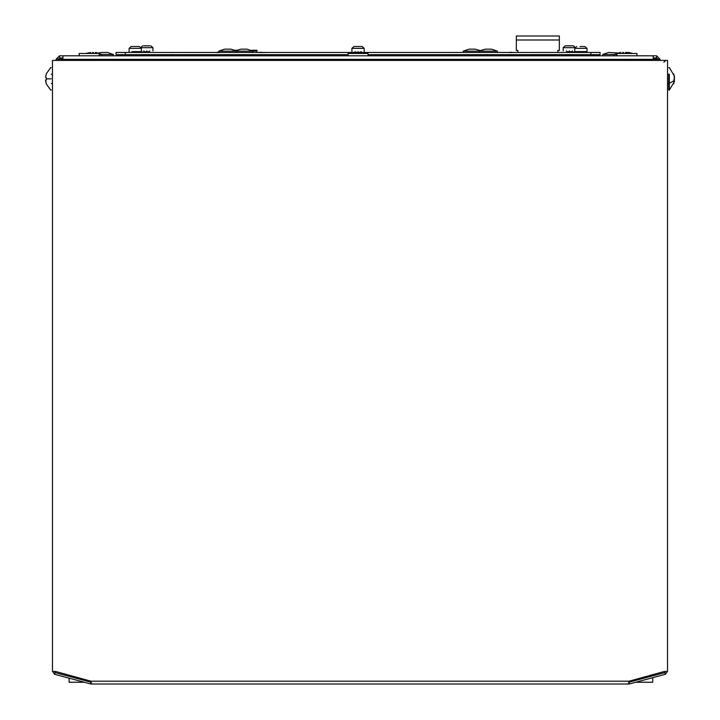 <?xml version="1.0" encoding="UTF-8"?>
<svg xmlns="http://www.w3.org/2000/svg" width="720" height="720" viewBox="0 0 720 720"><rect width="100%" height="100%" fill="white"/><g stroke="black" fill="none" stroke-linecap="round" stroke-linejoin="round"><path stroke-width="1.08" d="M62.928 57.969L59.526 57.969L58.32 59.184L58.32 60.399M656.604 57.969L656.604 55.791L660.006 59.184L657.819 59.184L656.604 57.969L653.211 57.969M143.721 45.819L149.868 45.819M140.643 47.664L142.695 45.819L140.643 47.664L152.937 47.664L152.937 50.886M69.129 675.351L69.129 676.359M91.251 682.245A1.206 1.206 0 0 1 90.945 682.2L91.26 684L628.74 684L628.704 683.217M629.505 683.901L629.055 682.2A1.206 1.206 0 0 1 628.749 682.245L664.875 672.606L665.334 674.298L629.514 683.901L628.74 684L629.091 681.192L664.461 671.436L667.53 671.436L667.53 60.399L52.47 60.399L52.47 671.436L55.539 671.436L90.909 681.192L91.26 684L90.495 683.901L90.945 682.2L55.125 672.606L54.225 671.436M652.716 675.864L652.716 674.856M58.32 59.184L56.133 59.184L56.133 60.399M56.133 59.184L59.526 55.791L59.526 57.969M656.604 55.791L59.526 55.791M62.928 55.791L62.928 59.364L59.526 59.184L59.526 60.399M656.604 60.399L656.604 59.184L653.211 59.364L653.211 55.791M657.819 59.184L657.819 60.399M660.006 59.184L660.006 60.399M656.604 59.184L656.604 58.158L654.426 58.158L654.426 59.184L653.211 59.247M59.526 59.184L59.526 58.158L61.713 58.158L61.713 59.184L62.928 59.247M95.292 52.488L101.925 54.495L99.162 54.495M93.429 52.488L92.592 52.488L93.429 52.488M85.734 53.478L90.729 52.479M368.055 55.791L368.055 53.478L348.084 53.478L348.084 55.791M99.162 55.791L99.162 53.478L79.182 53.478L79.182 55.791L79.182 53.478M628.542 52.488L625.41 52.479M623.538 52.488L622.71 52.488L623.538 52.488M616.977 54.495L614.214 54.495L620.838 52.479M608.58 52.488L617.364 52.893M614.214 55.791L614.214 54.495L620.055 52.488L614.214 54.495L614.214 55.791L614.214 54.495L602.838 54.495M146.79 55.485C142.839 55.485 142.839 55.485 146.79 55.485C150.741 55.485 150.741 55.485 146.79 55.485M146.79 55.341C142.839 55.341 142.839 55.341 146.79 55.341C150.741 55.341 150.741 55.341 146.79 55.341M149.166 54.945L144.414 54.945L149.166 54.945L149.85 55.341L149.328 55.791M146.79 52.254C142.839 52.254 142.839 52.254 146.79 52.254C150.741 52.254 150.741 52.254 146.79 52.254M146.79 52.11C142.839 52.11 142.839 52.11 146.79 52.11C150.741 52.11 150.741 52.11 146.79 52.11M149.166 51.714L144.414 51.714L149.166 51.714L149.526 52.452M146.79 51.183C142.839 51.183 142.839 51.183 146.79 51.183C150.741 51.183 150.741 51.183 146.79 51.183M150.885 45.819L152.937 47.664M146.79 50.886C138.861 50.886 138.861 50.886 146.79 50.886C154.719 50.886 154.719 50.886 146.79 50.886M569.349 55.485C565.398 55.485 565.398 55.485 569.349 55.485C573.291 55.485 573.291 55.485 569.349 55.485M569.349 55.341C565.398 55.341 565.398 55.341 569.349 55.341C573.291 55.341 573.291 55.341 569.349 55.341M571.716 54.945L566.973 54.945L571.716 54.945L572.409 55.341L571.887 55.791M569.349 52.254C565.398 52.254 565.398 52.254 569.349 52.254C573.291 52.254 573.291 52.254 569.349 52.254M569.349 52.11C565.398 52.11 565.398 52.11 569.349 52.11C573.291 52.11 573.291 52.11 569.349 52.11M571.716 51.714L566.973 51.714L571.716 51.714L572.076 52.452M569.349 51.183C565.398 51.183 565.398 51.183 569.349 51.183C573.291 51.183 573.291 51.183 569.349 51.183M563.202 50.886L563.202 47.664L575.496 47.664L573.444 45.819L565.245 45.819L563.202 47.664L565.245 45.819L566.271 45.819M569.349 50.886C561.42 50.886 561.42 50.886 569.349 50.886C577.278 50.886 577.278 50.886 569.349 50.886M101.511 52.488L107.613 52.488L113.454 54.495L101.925 54.495L101.925 55.791L101.925 54.495L96.084 52.488L101.925 54.495L101.925 55.791M113.301 54.495L113.454 55.791M616.977 53.478L616.977 55.791L616.977 53.478L636.957 53.478L636.957 55.791M58.32 59.733L59.526 59.733M91.296 683.217L91.26 684M628.74 684L628.74 682.245M665.775 671.436L664.875 672.606M52.47 671.436L54.666 674.298L90.486 683.901M667.53 671.436L665.334 674.298M663.867 62.226L665.703 60.399L663.867 62.226M635.688 682.245L652.716 682.245L652.716 677.682M69.129 678.177L69.129 682.245L84.312 682.245M573.444 45.819L572.418 45.819M252.765 51.057L256.932 51.057L256.932 50.292L251.55 50.292M256.932 51.057L256.932 52.452M236.421 50.292L235.251 50.292M218.142 52.164L216.171 52.524M218.502 52.524L216.297 52.524M557.82 52.452L557.82 50.445L559.359 50.445L559.359 36L516.33 36L516.33 50.445L517.869 50.445L517.869 52.452M559.359 39.996L516.33 39.996M514.575 52.524L512.568 52.452M512.235 52.524L512.757 52.524M514.449 52.524L512.442 52.452M511.155 52.164L509.184 52.524M511.515 52.524L509.31 52.524M559.359 55.791L559.359 54.441M572.31 55.539L573.957 55.539M578.043 52.02L572.256 52.02M572.256 55.251L573.957 55.251M142.182 55.539L143.829 55.539M143.883 52.02L138.096 52.02M142.182 55.251L143.883 55.251M264.681 52.524L262.8 52.452M264.807 52.524L262.989 52.524M261.756 52.524L259.542 52.524M261.387 52.164L259.416 52.524M530.127 55.791L530.127 54.639M522.45 55.791L522.45 54.639M517.068 54.639L517.068 55.791M510.921 55.791L510.921 54.639M498.627 54.639L498.627 55.791M487.872 55.791L487.872 54.639M475.578 54.639L475.578 55.791M469.44 55.791L469.44 54.639M464.058 54.639L464.058 55.791M456.372 55.791L456.372 54.639M258.156 55.791L258.156 54.639M250.479 55.791L250.479 54.639M245.097 54.639L245.097 55.791M238.95 55.791L238.95 54.639M226.656 54.639L226.656 55.791M215.901 55.791L215.901 54.639M203.607 54.639L203.607 55.791M197.46 55.791L197.46 54.639M192.087 54.639L192.087 55.791M184.401 55.791L184.401 54.639M590.859 54.639L590.859 52.452L600.075 52.452L600.075 54.639L368.055 54.639M348.084 54.639L116.064 54.639L116.064 52.452L590.859 52.452M475.227 49.149L480.303 50.625L475.227 49.149L469.08 49.149L463.239 51.156L463.239 52.452L463.239 51.156L469.08 49.149M497.367 52.452L497.367 51.156L491.526 49.149L497.367 51.156L463.239 51.156M491.526 49.149L485.379 49.149L480.303 50.625M230.76 49.149L224.613 49.149L218.772 51.156L224.613 49.149L218.772 51.156L218.772 52.452L218.772 51.156L236.601 51.156L230.76 49.149L235.836 50.625L240.912 49.149L247.059 49.149L252.9 51.156L236.601 51.156L236.601 52.452M131.805 46.521L139.365 46.521L141.417 48.366L141.417 51.588L131.967 51.588M141.417 48.366L129.123 48.366L131.166 46.521M132.21 51.588L138.33 51.588M133.992 52.281L136.539 52.281M133.992 52.416L136.539 52.416M351.918 51.588L351.918 48.366L353.97 46.521L362.169 46.521L364.212 48.366L351.918 48.366L353.97 46.521M577.809 51.588L578.529 52.281M576.774 46.521L574.722 48.366L587.016 48.366L584.964 46.521L580.059 46.521M574.848 51.588L587.016 51.588L587.016 48.366M577.872 51.885L583.929 51.588M578.547 52.281L583.929 51.885M578.547 52.416L583.299 52.452M358.065 51.588C365.994 51.588 365.994 51.588 358.065 51.588C350.136 51.588 350.136 51.588 358.065 51.588M358.065 51.885C362.016 51.885 362.016 51.885 358.065 51.885C354.123 51.885 354.123 51.885 358.065 51.885M355.005 51.588L355.698 52.281L360.441 52.281L361.134 51.588M355.698 52.281L360.504 52.452M674.442 76.761L674.433 79.695M674.442 79.695L673.677 83.853M674.334 81.702L669.348 90.018L669.348 83.331L673.677 80.901L674.442 80.928L674.307 81.792M674.442 76.743L673.677 73.818L674.442 78.021L673.677 81.837L674.316 80.946M674.307 80.919L673.677 80.856L674.442 80.928L674.316 81.747L674.442 80.91L674.316 81.747M673.875 79.632L674.442 79.65L674.316 78.786M674.316 80.838L674.442 79.65M669.348 83.331L669.348 74.34M668.763 74.34L668.763 90.018L669.348 90.018M674.316 76.788L674.316 78.822L674.316 76.788M45.684 79.965L46.323 83.961L45.558 80.424L46.323 79.902L46.323 77.769L45.558 77.247L46.323 73.818L45.558 77.247M50.652 78.84C50.652 93.258 50.652 93.258 50.652 78.84C50.652 64.413 50.652 64.413 50.652 78.84L46.323 78.84M51.237 78.84C51.237 93.258 51.237 93.258 51.237 78.84C51.237 64.413 51.237 64.413 51.237 78.84M51.237 74.223L52.47 74.223M52.47 83.448L51.237 83.448L52.47 83.448M62.928 60.399L62.928 59.364L653.211 59.364L653.211 60.399M629.091 681.192L90.909 681.192M54.666 674.298L55.125 672.606M530.127 55.206L559.359 55.206M125.28 54.639L125.28 52.452M587.781 54.639L587.781 55.791M573.957 54.639L573.957 55.791M122.508 54.495L122.508 55.791M630.405 53.478L626.202 52.488M632.88 53.478L628.677 52.488M593.622 54.495L593.622 55.791M562.086 54.495L562.086 55.791M602.685 55.791L602.685 54.495L608.526 52.488M144.252 55.791L143.73 55.341L144.414 54.945M144.063 52.452L144.414 51.714M144.414 51.579L143.73 50.886M149.166 51.579L149.85 50.886M566.811 55.791L566.28 55.341L566.973 54.945M566.613 52.452L566.973 51.714M566.973 51.579L566.28 50.886M571.716 51.579L572.409 50.886M98.775 52.893L101.466 52.488M128.349 54.639L128.349 55.791M142.182 54.639L142.182 55.791M154.008 54.495L154.008 55.791M171.837 54.495L171.837 55.791M479.538 51.156L479.538 52.452M252.9 52.416L252.9 51.156L252.9 52.452L252.9 51.156L252.9 52.452L252.9 51.156L252.9 52.452L252.9 51.156L252.9 52.452L252.9 51.156L247.059 49.149M235.836 50.625L240.912 49.149M129.123 48.366L129.123 51.588M132.84 52.452L132.21 51.885M137.7 52.452L138.33 51.885M574.722 48.366L574.722 51.588M364.212 48.366L364.212 51.588M668.763 67.653L669.348 67.653L674.334 75.969M667.53 83.448L668.763 83.448M667.53 74.223L668.763 74.223M46.323 83.961L50.652 90.018L51.237 90.018L50.652 90.018M51.237 67.653L50.652 67.653L46.323 73.71"/></g></svg>
